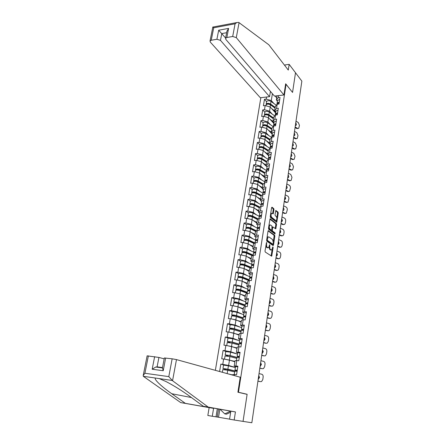 <?xml version="1.0" encoding="UTF-8"?>
<svg xmlns="http://www.w3.org/2000/svg" width="445" height="445" viewBox="0 0 445 445"><rect width="100%" height="100%" fill="white"/><g stroke="black" fill="none" stroke-linecap="round" stroke-linejoin="round"><path stroke-width="0.67" d="M266.583 242.397L265.003 251.002L265.237 252.02L271.7 256.198L273.141 247.576L272.829 246.886L271.762 249.957L270.549 249.628C269.904 249.022 269.659 247.948 269.815 246.419L269.653 244.667L268.58 247.754L267.328 247.414C266.672 246.797 266.427 245.718 266.583 244.172L266.583 242.397M273.975 209.617L273.753 208.605L272.051 207.209L271.6 207.676L270.254 216.52L270.482 217.538L276.757 222.289L278.259 213.116L278.042 212.12L275.805 210.468L275.032 214.674L275.255 215.686L276.256 216.487C277.079 217.828 277.085 219.151 276.273 220.459L275.666 220.447L271.689 217.31C270.844 215.964 270.833 214.629 271.656 213.3L273.197 213.85L273.975 209.617L273.258 209.634L273.035 208.616L271.645 207.481M292.549 92.427L295.508 72.741L301.86 81.14L251.842 422.75L243.048 421.387L247.125 394.276L238.47 392.256L286.068 84.355L292.549 92.427M268.485 230.643L268.024 231.15L266.644 240.2L266.878 241.218L273.063 245.579L273.514 245.062L274.832 236.173L274.61 235.177L268.252 230.643M274.904 233.937L268.691 229.309L268.457 228.291L270.043 218.857M270.282 218.857L276.334 223.579L276.556 224.58L275.778 228.825L272.885 226.961L272.284 229.976L272.512 230.983L275.06 232.891L275.06 233.937M285.573 84.416L286.068 84.355M260.853 97.689L215.363 370.346M238.47 392.256L237.914 392.173M266.594 101.677L264.469 99.296L263.407 105.749L265.175 105.554L270.248 107.017L275.55 112.941M264.469 99.296L266.238 99.09L266.577 97.016M278.537 95.614L278.208 97.705L280.016 97.499L278.993 104.03L277.179 104.23L276.512 108.447L278.331 108.252L277.296 114.86L275.472 115.044L274.799 119.305L276.629 119.127L275.577 125.813L273.747 125.98L273.069 130.29L274.904 130.129L273.842 136.893L272.006 137.043L271.317 141.404L273.158 141.26L272.084 148.102L270.243 148.235L269.542 152.646L271.394 152.518L270.31 159.438L268.457 159.555L267.751 164.021L269.609 163.91L268.513 170.913L266.65 171.008L265.938 175.525L267.801 175.436L266.694 182.522L264.82 182.6L264.102 187.173L265.977 187.1L264.853 194.27L262.973 194.326L262.244 198.954L264.124 198.898L262.989 206.157L261.104 206.196L260.364 210.874L262.255 210.841L261.104 218.189L259.207 218.206L258.462 222.945L260.358 222.928L259.196 230.365L257.293 230.365L256.537 235.155L258.445 235.166L257.266 242.686L255.352 242.67L254.59 247.52L256.504 247.548L255.308 255.163L253.389 255.124L252.615 260.036L254.534 260.086L253.327 267.795L251.403 267.729L250.618 272.702L252.549 272.774L251.325 280.584L249.389 280.495L248.594 285.529L250.535 285.623L249.295 293.528L247.353 293.422L246.547 298.517L248.494 298.634L247.242 306.638L245.29 306.505L244.472 311.667L246.43 311.811L245.162 319.916L243.198 319.76L242.375 324.983L244.338 325.15L243.053 333.361L241.084 333.177L240.25 338.473L242.225 338.662L240.917 346.978L238.937 346.772L238.097 352.134L240.078 352.351L238.759 360.773L236.768 360.539L235.911 365.968L237.903 366.213L236.568 374.74L234.571 374.484L234.393 375.608M219.608 371.519L220.826 364.121L222.767 364.36L223.646 358.998L229.487 360.094L234.882 361.791M226.127 351.505L223.073 350.488L221.71 358.77L223.646 358.998M223.073 350.488L225.003 350.699L225.871 345.403L231.673 346.527L237.001 348.407M228.174 338.094L225.292 337.021L223.946 345.198L225.871 345.403M225.292 337.021L227.217 337.204L228.074 331.976L233.831 333.121L239.099 335.185M230.254 324.856L227.484 323.721L226.155 331.803L228.074 331.976M227.484 323.721L229.398 323.882L230.243 318.72L235.961 319.888L241.168 322.124M232.335 311.795L229.648 310.588L228.335 318.57L230.243 318.72M229.648 310.588L231.556 310.727L232.39 305.626L238.069 306.816L243.209 309.225M234.409 298.895L231.784 297.622L230.488 305.498L232.39 305.626M231.784 297.622L233.681 297.733L234.509 292.699L240.144 293.906L245.228 296.481M236.473 286.157L233.898 284.811L232.613 292.593L234.509 292.699M233.898 284.811L235.783 284.9L236.601 279.927L242.202 281.157L247.225 283.893M238.514 273.575L235.984 272.156L234.715 279.844L236.601 279.927M235.984 272.156L237.864 272.223L238.67 267.312L244.227 268.558L249.194 271.456M240.534 261.143L238.042 259.652L236.79 267.245L238.67 267.312M238.042 259.652L239.916 259.702L240.712 254.846L246.235 256.114L251.141 259.168M242.519 248.966L240.078 247.303L238.843 254.807L240.712 254.846M240.078 247.303L241.941 247.331L242.731 242.531L248.215 243.816L253.066 247.019M244.516 236.734L242.091 235.099L240.867 242.514L242.731 242.531M242.091 235.099L243.943 235.105L244.722 230.365L250.173 231.667L254.968 235.021M246.474 224.747L244.077 223.04L242.87 230.365L244.722 230.365M244.077 223.04L245.924 223.028L246.691 218.345L252.104 219.663L256.848 223.156M248.416 212.905L246.041 211.125L244.845 218.362L246.691 218.345M246.041 211.125L247.882 211.091L248.638 206.463L254.017 207.804L258.706 211.436M250.329 201.196L247.982 199.349L246.803 206.502L248.638 206.463M247.982 199.349L249.812 199.299L250.563 194.726L255.903 196.078L260.542 199.85M252.22 189.626L249.895 187.712L248.733 194.782L250.563 194.726M249.895 187.712L251.725 187.645L252.465 183.123L257.772 184.491L262.355 188.396M254.089 178.184L251.792 176.209L250.641 183.201L252.465 183.123M251.792 176.209L253.611 176.125L254.345 171.653L259.613 173.038L264.146 177.071M255.936 166.881L253.667 164.839L252.526 171.748L254.345 171.653M253.667 164.839L255.48 164.733L256.203 160.317L261.438 161.719L267.033 166.908M257.761 155.706L255.519 153.603L254.395 160.434L256.203 160.317M255.519 153.603L257.321 153.481L258.039 149.114L263.24 150.527L268.774 155.872M269.959 148.374L264.074 144.569C262.049 143.674 260.559 143.652 259.596 144.497L257.349 142.495L256.237 149.242L258.039 149.114M257.349 142.495L259.146 142.356L259.852 138.039L265.025 139.463L270.499 144.959M271.622 137.46L265.843 133.6C263.835 132.688 262.35 132.677 261.382 133.556L259.157 131.509L258.061 138.184L259.852 138.039M259.157 131.509L260.948 131.353L261.649 127.086L266.783 128.527L272.201 134.167M263.123 122.926L260.948 120.651L259.863 127.248L261.649 127.086M260.948 120.651L262.734 120.478L263.423 116.256L268.53 117.714L273.881 123.499M264.87 112.24L262.717 109.909L261.643 116.434L263.423 116.256M262.717 109.909L264.491 109.726L265.175 105.554M275.722 111.834L274.671 110.655L275.333 106.466L277.179 104.23M270.248 107.017L269.575 111.189L272.207 114.087M274.671 110.655L276.512 108.447M264.491 109.726L269.575 111.189M274.025 122.592L272.963 121.441L273.636 117.207L275.472 115.044M268.53 117.714L267.846 121.924L270.532 124.784M272.963 121.441L274.799 119.305M262.734 120.478L267.846 121.924M272.312 133.472L271.233 132.349L271.912 128.065L273.747 125.98M266.783 128.527L266.099 132.788L268.841 135.603M271.233 132.349L273.069 130.29M260.948 131.353L266.099 132.788M270.571 144.475L269.486 143.379L270.171 139.051L272.006 137.043M265.025 139.463L264.33 143.774L267.128 146.544M269.486 143.379L271.317 141.404M259.146 142.356L264.33 143.774M268.819 155.605L267.718 154.543L268.413 150.165L270.243 148.235M263.24 150.527L262.539 154.888L265.404 157.613M267.718 154.543L269.542 152.646M257.321 153.481L262.539 154.888M267.039 166.864L265.926 165.835L266.633 161.402L268.457 159.555M261.438 161.719L260.726 166.13L263.663 168.811M265.926 165.835L267.751 164.021M255.48 164.733L260.726 166.13M265.242 178.256L264.119 177.255L264.831 172.771L266.65 171.008M259.613 173.038L258.895 177.499L261.905 180.136M264.119 177.255L265.938 175.525M253.611 176.125L258.895 177.499M263.423 189.781L262.289 188.814L263.006 184.28L264.82 182.6M257.772 184.491L257.043 189.008L260.136 191.595M262.289 188.814L264.102 187.173M251.725 187.645L257.043 189.008M261.582 201.44L260.436 200.506L261.165 195.917L262.973 194.326M255.903 196.078L255.169 200.645L258.35 203.187M260.436 200.506L262.244 198.954M249.812 199.299L255.169 200.645M259.724 213.238L258.562 212.337L259.296 207.693L261.104 206.196M254.017 207.804L253.272 212.426L256.548 214.918M258.562 212.337L260.364 210.874M247.882 211.091L253.272 212.426M257.839 225.176L256.665 224.313L257.41 219.613L259.207 218.206M252.104 219.663L251.353 224.341L254.74 226.789M256.665 224.313L258.462 222.945M245.924 223.028L251.353 224.341M255.931 237.257L254.746 236.429L255.497 231.673L257.293 230.365M250.173 231.667L249.411 236.401L252.916 238.798M254.746 236.429L256.537 235.155M243.943 235.105L249.411 236.401M254.006 249.484L252.799 248.694L253.561 243.882L255.352 242.67M248.215 243.816L247.442 248.605L251.086 250.958M252.799 248.694L254.59 247.52M241.941 247.331L247.442 248.605M252.054 261.855L250.835 261.109L251.609 256.237L253.389 255.124M246.235 256.114L245.451 260.959L249.256 263.268M250.835 261.109L252.615 260.036M239.916 259.702L245.451 260.959M250.073 274.381L248.844 273.675L249.623 268.741L251.403 267.729M244.227 268.558L243.437 273.464L247.426 275.733M248.844 273.675L250.618 272.702M237.864 272.223L243.437 273.464M248.076 287.064L246.825 286.391L247.62 281.401L249.389 280.495M242.202 281.157L241.401 286.124L245.601 288.349M246.825 286.391L248.594 285.529M235.783 284.9L241.401 286.124M246.046 299.902L244.789 299.274L245.59 294.217L247.353 293.422M240.144 293.906L239.338 298.934L243.799 301.132M244.789 299.274L246.547 298.517M233.681 297.733L239.338 298.934M243.999 312.896L242.72 312.312L243.532 307.195L245.29 306.505M238.069 306.816L237.246 311.906L242.036 314.081M242.72 312.312L244.472 311.667M231.556 310.727L237.246 311.906M241.924 326.057L240.628 325.512L241.451 320.328L243.198 319.76M235.961 319.888L235.132 325.045L240.339 327.203M240.628 325.512L242.375 324.983M229.398 323.882L235.132 325.045M242.108 339.401L239.822 339.379L238.509 338.884L239.343 333.633L241.084 333.177M233.831 333.121L232.991 338.345L238.765 340.514M238.509 338.884L240.25 338.473M227.217 337.204L232.991 338.345M239.977 353.007L236.367 352.423L237.207 347.106L238.937 346.772M231.673 346.527L230.821 351.811L237.396 354.036M236.367 352.423L238.097 352.134M225.003 350.699L230.821 351.811M235.655 366.574L234.192 366.135L235.049 360.75L236.768 360.539M229.487 360.094L228.624 365.451L235.388 367.475M234.192 366.135L235.911 365.968M222.767 364.36L228.624 365.451M232.763 375.157L232.857 374.573L234.571 374.484M276.695 97.872L275.11 96.014M277.402 101.199L276.362 99.986L277.029 95.792M272.396 93.689L271.289 100.564L273.87 103.507M276.362 99.986L278.208 97.705M266.238 99.09L271.289 100.564M224.169 365.117L220.826 364.121M247.125 394.276L246.052 394.12M265.826 245.595L266.599 247.403L267.328 247.414M267.801 247.776L266.599 247.403M269.025 247.153L269.82 249.612L270.549 249.628M270.994 249.979L269.82 249.612M271.127 255.964L272.123 249.523M273.347 241.318L274.114 236.167L273.892 235.171L268.09 230.888M272.718 245.334L272.907 244.283M267.267 239.699L267.428 240.411L272.852 244.255L273.33 242.798L272.613 239.599L268.919 236.935L268.174 236.946L267.267 239.699L266.722 239.694M266.633 240.339L267.428 240.411M272.273 244.249L266.694 240.406M268.185 236.929L267.439 236.94L267.072 237.396M269.876 219.118L275.616 223.585L276.334 223.579M275.221 228.569L275.839 224.58L275.616 223.585M271.545 230.143L271.789 230.983L274.343 232.891L275.06 232.891M274.493 233.631L274.343 232.891M270.543 225.003L269.909 225.003C269.064 226.355 269.075 227.707 269.931 229.053L271.355 230.121L271.812 229.62L271.967 226.088L270.543 225.003M269.809 225.003L268.908 225.331M268.569 227.562L269.203 229.053L269.931 229.053M270.86 230.121L269.203 229.053M272.64 213.589L273.258 209.634M271.545 213.3L270.699 213.572M270.349 215.886L270.966 217.321L271.689 217.31M275.683 220.459L274.949 220.453L270.966 217.321M276.846 217.833L277.546 213.127L277.324 212.132L275.639 210.746M276.2 222.027L276.49 220.219M235.071 371.058L224.085 368.688L225.526 369.144L225.671 369.851M223.523 365.156L222.978 368.499L224.564 369.022L224.714 369.706M222.8 369.584L227.707 370.251L234.682 371.925M228.218 373.9L232.796 374.968M232.78 375.068L230.632 374.568M222.978 368.499L227.879 369.194L235.8 371.113M223.529 365.123L228.424 365.812L235.377 367.531M260.247 381.61L257.95 381.048M257.939 381.137L259.969 381.582M258.306 378.623L258.773 377.482L258.656 376.214M260.709 381.66L261.61 381.521L262.8 379.541L263.145 377.132C263.262 375.602 262.806 374.64 261.782 374.245L259.04 373.616M258.767 375.458L259.513 377.555L258.222 379.196M237.28 370.212L234.982 370.018L237.163 370.963M237.814 366.786L235.516 366.636M237.202 370.691L236.106 370.207L237.263 370.296M237.113 371.286L234.81 371.113M236.573 374.729L234.738 374.506M230.655 412.22L226.516 414.184L224.786 413.895L220.002 409.25M230.599 411.13L224.786 413.895M172.549 380.731L168.8 376.62L172.143 358.803L176.476 359.599L172.549 380.731L208.21 407.086L235.433 411.925L234.181 420.008L243.048 421.387L247.109 394.365L237.908 392.223L240.233 377.221L176.476 359.599M234.181 420.008L229.559 419.218L230.821 411.174L203.376 406.296L190.148 396.612C182.428 390.971 174.44 385.976 166.185 381.632L159.327 378.606L155.655 378.078C153.091 378.612 161.596 386.694 171.753 393.736L185.343 403.348L213.578 408.349L212.276 416.253L216.014 416.837L217.327 408.777M203.376 406.296L208.21 407.086M230.821 411.174L235.433 411.925M147.134 355.85L158.926 357.441L157.102 366.852L155.739 367.025L152.179 369.233L154.643 356.651M164.166 358.854L158.926 357.441M219.83 409.222L218.528 417.249L229.57 419.14M218.528 417.249L216.014 416.837M148.369 355.878L144.903 373.266L143.223 375.447L143.296 376.298L180.709 402.591L209.144 407.62L207.832 415.491L212.276 416.253M209.144 407.62L213.578 408.349M180.709 402.591L185.343 403.348M164.339 357.975L172.143 358.803M160.167 367.615L157.102 366.852L162.497 367.57M218.523 408.988L217.216 417.043M165.651 358.003L163.22 370.73L162.436 367.887M283.938 94.98L236.289 37.608L232.691 36.484L226.844 37.514L225.565 38.326L225.849 39.427L274.459 96.092L283.938 94.98L285.668 83.777L292.499 92.365M232.691 36.484L235.071 23.802L236.807 22.567L238.681 22.372L268.825 44.784L288.277 70.076L289.161 64.347L285.084 64.931L284.956 65.76M289.161 64.347L295.508 72.741L292.56 92.36M216.91 39.26L211.23 40.261L210.023 41.018L210.335 42.13L260.331 97.75L269.57 96.665L220.475 40.361L216.91 39.26L218.684 30.221L225.621 38.048M270.427 91.392L269.57 96.665M226.872 31.5L228.585 28.397L226.844 37.514M212.827 26.978L213.711 27.796L211.23 40.261M236.957 357.519L229.258 355.477L226.305 355.082L227.723 355.599L227.89 356.172M225.743 351.595L225.203 354.887L226.766 355.488L226.939 356.028M225.025 355.967L229.909 356.59L236.818 358.403M224.947 359.243L234.949 361.379M234.927 361.512L229.759 360.183M229.258 360.055L226.121 359.465M225.203 354.887L230.076 355.544L236.979 357.368M225.749 351.556L230.616 352.201L237.502 354.064M239.06 344.207L231.433 342.01L228.496 341.638L230.071 342.661M227.929 338.206L227.401 341.449L229.119 342.522M227.228 342.522L232.084 343.095L238.926 345.047M227.623 345.743L237.074 347.957M237.046 348.118L232.913 346.961M230.61 346.321L229.169 346.038M227.401 341.449L232.251 342.06L239.087 344.03M227.94 338.156L232.78 338.762L239.599 340.764M241.129 331.063L233.581 328.716L230.655 328.366L232.207 329.317M230.093 324.983L229.57 328.176L231.25 329.183M229.398 329.244L229.403 329.189C230.338 329.005 231.951 329.194 234.231 329.767L241.006 331.864M230.237 332.409L239.176 334.701M239.143 334.896L235.683 333.85M229.57 328.176C230.504 327.987 232.112 328.176 234.393 328.749L241.162 330.852M230.104 324.922C231.038 324.722 232.646 324.911 234.921 325.49L241.674 327.626M243.181 318.08L235.7 315.583L232.791 315.26L234.292 316.134M232.229 311.923L231.712 315.066L233.325 316.006M231.539 316.134L231.55 316.067C232.49 315.833 234.087 316.011 236.351 316.606L243.059 318.837M232.785 319.237L241.246 321.607M241.212 321.835L238.231 320.862M231.712 315.066C232.652 314.826 234.254 315.004 236.512 315.6L243.22 317.841M232.24 311.856C233.174 311.6 234.776 311.778 237.035 312.384L243.721 314.654M245.201 305.259L237.797 302.611L234.904 302.311L236.312 303.112M235.283 302.984L233.831 302.122C234.771 301.827 236.362 301.994 238.603 302.617L245.245 304.986M233.658 303.178L233.669 303.112C234.61 302.822 236.2 302.989 238.448 303.612L245.089 305.965M235.294 306.238L237.819 306.766M238.348 306.95L243.298 308.674M243.254 308.936L240.628 308.018M234.337 299.023L234.348 298.945C235.288 298.645 236.879 298.806 239.121 299.435L245.746 301.838M262.227 368.671L259.852 368.048M259.836 368.16L261.855 368.644M260.197 365.679L260.664 364.561L260.548 363.298M262.589 368.705L263.523 368.56L264.664 366.641L265.003 364.26C265.12 362.747 264.664 361.785 263.651 361.379L260.926 360.7M260.659 362.525L261.404 364.616L260.119 366.218M239.443 356.389L237.157 356.25L239.293 357.363M237.157 356.25L237.68 352.918M239.349 357.012L238.27 356.439L239.427 356.495M239.277 357.446L236.985 357.341M264.18 355.883L261.732 355.205M261.71 355.344L263.713 355.855M262.072 352.891L262.533 351.789L262.416 350.538M264.447 355.9L265.409 355.755L266.499 353.897L266.839 351.544C266.95 350.043 266.505 349.086 265.498 348.663L262.795 347.94M262.533 349.742L263.268 351.828L261.999 353.391M241.585 342.739L239.304 342.656L241.051 343.735M241.463 343.501L240.406 342.845L241.563 342.867M241.418 343.785L239.132 343.74M266.11 343.24L263.59 342.505M263.568 342.672L265.548 343.217M263.924 340.253L264.38 339.168L264.263 337.927M266.282 343.245L267.273 343.101L268.318 341.304L268.652 338.979C268.763 337.494 268.318 336.531 267.323 336.097L264.642 335.33M264.38 337.115L265.114 339.19L263.852 340.72M243.693 329.267L241.418 329.233L242.77 330.207M244.21 325.963L241.93 326.007M243.554 330.162L242.519 329.422L243.671 329.417M243.532 330.296L241.251 330.312M268.012 330.741L265.431 329.962M265.398 330.157L267.367 330.73M265.754 327.759L266.205 326.697L266.088 325.462M268.096 330.746L269.114 330.596L270.115 328.855L270.443 326.552C270.554 325.084 270.115 324.127 269.125 323.676L266.466 322.87M266.21 324.633L266.933 326.702L265.687 328.193M245.779 315.956L243.51 315.978L244.583 316.873M246.291 312.696L244.016 312.802M242.898 319.855L243.354 316.99L245.623 316.974L244.605 316.167L245.751 316.128M268.268 310.554L270.905 311.4C271.884 311.867 272.323 312.824 272.218 314.276L271.889 316.551L270.933 318.236L269.164 318.386L269.892 318.386L267.245 317.563M267.211 317.78L269.164 318.386M267.556 315.416L268.007 314.37L267.89 313.147M268.018 312.295L268.736 314.365L268.007 315.655L267.501 315.817M247.843 302.817L245.579 302.889L246.447 303.724M248.343 299.596L246.074 299.758M247.437 303.79L246.663 303.078L247.809 303.012M247.681 303.818L245.406 303.963M247.203 292.588L239.866 289.801L236.985 289.523L238.103 290.218M237.085 290.123L235.922 289.328C236.862 288.989 238.448 289.144 240.673 289.79L247.248 292.287M235.75 290.385L235.761 290.307C236.701 289.973 238.286 290.129 240.517 290.774L247.097 293.255M237.786 293.4L239.588 293.789M240.673 294.173L245.323 295.903M245.278 296.186L242.92 295.313M236.417 286.28L236.434 286.196C237.374 285.846 238.959 285.996 241.179 286.647L247.743 289.172M271.706 306.188L269.036 305.309M269.002 305.554L270.938 306.188M269.347 303.212L269.792 302.183L269.676 300.97M271.661 306.171L272.729 306.021L273.642 304.386L273.97 302.138C274.07 300.703 273.636 299.746 272.663 299.268L270.054 298.378M269.804 300.102L270.516 302.161L269.82 303.412L269.292 303.579M249.873 289.84L247.615 289.962L248.338 290.746M250.374 286.658L248.104 286.875M249.3 290.785L248.694 290.151L249.84 290.051M249.717 290.83L247.448 291.03M249.178 280.072L241.908 277.146L239.043 276.89L239.899 277.491M238.932 277.435L237.986 276.695C238.932 276.306 240.506 276.451 242.714 277.118L249.228 279.738M237.814 277.747L237.83 277.663C238.77 277.28 240.35 277.424 242.558 278.092L249.033 280.678M240.378 280.756L241.196 280.934M242.914 281.546L247.32 283.281M247.27 283.599L245.134 282.753M238.476 273.692L238.492 273.603C239.438 273.202 241.012 273.341 243.215 274.02L249.717 276.662M273.497 294.123L270.81 293.194M270.771 293.466L272.69 294.128M271.111 291.152L271.55 290.14L271.433 288.933M273.414 294.101L274.504 293.95L275.377 292.365L275.7 290.146C275.8 288.722 275.372 287.765 274.404 287.27L271.817 286.346M271.567 288.049L272.273 290.107L271.606 291.314L271.061 291.486M251.881 277.018L249.634 277.19L250.235 277.941M252.376 273.881L250.112 274.153M251.18 277.947L250.702 277.38L251.848 277.257M251.731 277.997L249.461 278.253M251.13 267.701L243.927 264.642L241.079 264.408L241.73 264.936M240.806 264.909L240.027 264.213C240.973 263.779 242.542 263.913 244.733 264.603L251.186 267.339M239.855 265.264L239.872 265.17C240.817 264.742 242.386 264.87 244.578 265.559L250.68 268.14M245.089 269.058L249.295 270.81M249.244 271.155L247.287 270.343M240.511 261.254L240.528 261.159C241.474 260.714 243.042 260.842 245.223 261.538L251.664 264.302M275.271 282.202L274.426 282.208L275.149 282.163L272.562 281.223M272.524 281.513L274.426 282.208M272.857 279.226L273.291 278.231L273.18 277.035M275.149 282.163L276.256 282.019L277.096 280.478L277.407 278.281C277.513 276.873 277.085 275.917 276.128 275.416L273.558 274.454M273.308 276.134L274.014 278.186L273.375 279.36L272.813 279.532M253.867 264.358L251.62 264.575L252.131 265.292M254.351 261.254L252.093 261.588M253.06 265.276L252.688 264.769L253.828 264.614M253.717 265.326L251.453 265.637M252.927 255.413L245.924 252.293C244.605 251.859 243.66 251.787 243.087 252.076L243.576 252.538M242.686 252.543L242.041 251.881C242.992 251.403 244.55 251.525 246.725 252.237L253.122 255.091M241.869 252.927L241.885 252.827C242.837 252.354 244.4 252.471 246.569 253.183L252.365 255.758M247.214 256.721L251.247 258.495M251.191 258.862L249.384 258.072M242.041 251.881L242.536 248.861C243.487 248.371 245.045 248.488 247.214 249.211L253.594 252.093M277.018 270.41L276.139 270.421L276.857 270.365L274.298 269.386M274.254 269.703L276.139 270.421M274.582 267.439L275.016 266.46L274.899 265.276M276.857 270.365L277.986 270.221L278.787 268.724L279.104 266.555C279.204 265.159 278.776 264.208 277.825 263.69L275.277 262.695M275.032 264.352L275.733 266.399L275.121 267.54L274.543 267.718M255.825 251.848L253.589 252.115L254.006 252.788M256.309 248.788L254.056 249.167M254.935 252.754L254.646 252.304L255.786 252.126M255.675 252.805L253.422 253.172M254.562 243.204L247.893 240.083C246.591 239.638 245.651 239.577 245.073 239.888L245.429 240.294M244.572 240.333L244.032 239.699C244.984 239.176 246.536 239.282 248.694 240.022L254.941 242.948M243.866 240.739L243.882 240.628C244.833 240.111 246.385 240.222 248.544 240.956L254.073 243.537M249.289 244.528L253.177 246.319M253.116 246.719L251.431 245.94M244.505 236.823L244.522 236.712C245.473 236.178 247.025 236.284 249.178 237.029L255.58 240.061M278.748 258.756L277.836 258.767L278.553 258.695L276.011 257.683M275.961 258.022L277.836 258.767M276.289 255.786L276.718 254.824L276.601 253.644M278.553 258.695L279.694 258.556L280.467 257.11L280.773 254.963C280.873 253.583 280.45 252.627 279.51 252.098L276.979 251.063M276.74 252.71L277.435 254.746L276.846 255.853L276.256 256.031M257.766 239.493L255.53 239.805L255.903 240.472M258.239 236.467L255.992 236.901M256.804 240.395L256.581 239.994L257.716 239.788M257.616 240.439L255.363 240.856M255.619 230.855L256.125 231.216M256.22 231.15L249.845 228.024C248.549 227.567 247.609 227.506 247.036 227.851L247.287 228.207M246.452 228.268L246.002 227.656C246.953 227.095 248.499 227.189 250.641 227.946L256.598 230.872M245.835 228.697L245.851 228.58C246.803 228.018 248.349 228.113 250.49 228.869L255.786 231.461M251.325 232.474L255.085 234.292M255.018 234.715L253.444 233.953M246.463 224.825L246.486 224.708C247.437 224.135 248.983 224.224 251.114 224.992L257.766 228.291L257.449 227.64L257.9 224.781M280.456 247.231L279.51 247.248L280.228 247.164L277.708 246.113M277.652 246.474L279.51 247.248M277.975 244.261L278.403 243.315L278.286 242.147M280.228 247.164L281.385 247.025L282.124 245.623L282.43 243.498C282.525 242.13 282.108 241.179 281.173 240.639L278.665 239.571M278.425 241.196L279.115 243.226L278.553 244.299L277.947 244.477M267.612 236.846L267.996 237.118M259.674 227.284L257.449 227.64M260.147 224.297L257.922 224.664M258.662 228.179L258.495 227.829L259.63 227.601M267.801 237.402L267.862 237.024M259.53 228.218L257.282 228.691M256.543 218.551L257.677 219.402M248.327 216.353L247.948 215.758C248.9 215.152 250.44 215.241 252.56 216.014L258.267 218.94M247.776 216.793L247.798 216.671C248.755 216.064 250.29 216.153 252.415 216.932L257.51 219.535M253.322 220.564L256.965 222.405M256.893 222.85L255.413 222.105M248.405 212.971L248.421 212.844C249.378 212.226 250.913 212.31 253.033 213.094L259.357 216.37M257.889 219.24L251.77 216.109C250.485 215.636 249.55 215.586 248.972 215.953L249.139 216.264L249.217 215.781M282.147 235.839L281.168 235.856L281.88 235.755L279.382 234.671M279.327 235.055L281.168 235.856M279.644 232.869L280.066 231.94L279.95 230.777M281.88 235.755L283.053 235.622L283.76 234.259L284.066 232.162C284.16 230.81 283.743 229.854 282.814 229.303L280.328 228.202M280.094 229.809L280.778 231.839L280.239 232.874L279.616 233.058M261.565 215.224L259.346 215.625L259.624 216.248M262.033 212.271L259.791 212.805M260.503 216.12L260.386 215.814L261.515 215.558M261.421 216.148L259.185 216.665M257.577 206.413L259.285 207.759M250.19 204.583L249.868 203.999C250.824 203.354 252.354 203.426 254.462 204.227L259.947 207.159M249.701 205.028L249.723 204.9C250.68 204.255 252.209 204.333 254.317 205.128L259.285 207.776M255.285 208.788L258.829 210.652M258.751 211.125L257.355 210.39M250.318 201.251L250.34 201.118C251.297 200.461 252.827 200.534 254.924 201.34L261.059 204.783M259.563 207.476L253.672 204.333C252.393 203.849 251.47 203.804 250.891 204.194L250.98 204.461M283.815 224.569L282.803 224.586L283.515 224.475L281.04 223.357M280.979 223.763L282.803 224.586M281.296 221.604L281.713 220.687L281.596 219.53M283.515 224.475L284.7 224.347L285.384 223.028L285.684 220.954C285.773 219.613 285.362 218.662 284.444 218.1L281.974 216.96M281.741 218.551L282.425 220.57L281.908 221.577L281.273 221.766M263.434 203.304L261.221 203.749L261.46 204.355M263.891 200.384L261.66 200.973M262.328 204.199L263.379 203.654M263.29 204.216L261.076 204.656L260.792 206.452M258.695 194.437L260.236 195.705M252.037 192.946L251.77 192.379C252.727 191.689 254.251 191.756 256.337 192.574L261.621 195.511M251.603 193.403L251.625 193.269C252.582 192.585 254.106 192.652 256.192 193.464L261.12 196.195M257.221 197.146L260.67 199.043M260.586 199.538L259.263 198.809M252.209 189.67L252.232 189.531C253.194 188.836 254.712 188.897 256.798 189.72L262.895 193.141M261.243 195.85L255.552 192.691C254.284 192.196 253.361 192.157 252.782 192.574L252.827 192.802M285.462 213.428L284.427 213.444L285.134 213.322L282.675 212.17M282.614 212.599L284.427 213.444M282.925 210.457L283.226 208.41M285.134 213.322L286.335 213.2L287.281 209.868C287.375 208.538 286.964 207.587 286.052 207.014L283.604 205.846M283.37 207.415L284.049 209.434L283.548 210.407L282.909 210.596M265.281 191.528L263.073 192.012L263.284 192.607M265.732 188.641L263.507 189.275M264.141 192.424L265.226 191.895M265.142 192.429L262.912 193.047M259.886 182.611L261.215 183.763M253.478 181.91L253.5 181.771C254.462 181.048 255.981 181.104 258.05 181.938L262.934 184.747M259.123 185.643L262.489 187.562M262.405 188.079L261.143 187.362M253.873 181.454L253.644 180.893C254.607 180.164 256.12 180.219 258.195 181.059L263.301 184.008M254.084 178.222L254.106 178.078C255.068 177.344 256.581 177.394 258.651 178.234L264.692 181.755M262.989 184.402L257.41 181.187C256.153 180.681 255.235 180.648 254.651 181.087L254.668 181.276M287.092 202.403L286.029 202.425L286.736 202.291L284.294 201.107M284.227 201.557L286.029 202.425M284.539 199.438L284.95 198.553L284.833 197.413M286.736 202.291L287.943 202.175L288.866 198.898C288.955 197.586 288.549 196.634 287.642 196.05L285.212 194.849M284.984 196.406L285.657 198.414L285.178 199.366L284.522 199.549M267.106 179.886L264.903 180.414L265.087 180.998M267.551 177.038L265.326 177.716M265.999 180.492L267.045 180.269M266.967 180.781L264.742 181.443M261.126 170.936L262.272 171.97M255.335 170.552L255.358 170.407C256.32 169.645 257.827 169.69 259.886 170.546L264.725 173.433M260.998 174.268L264.286 176.214M264.197 176.76L262.995 176.048M255.691 170.09L255.502 169.539C256.465 168.772 257.972 168.816 260.03 169.673L264.975 172.638M255.931 166.903L255.958 166.753C256.915 165.979 258.423 166.024 260.475 166.886L266.466 170.502M264.775 173.116L259.246 169.812C258 169.295 257.088 169.267 256.504 169.729L256.498 169.879M288.699 191.506L287.615 191.528L288.321 191.383L285.896 190.165M285.829 190.632L287.615 191.528M286.135 188.541L286.43 186.538M288.321 191.383L289.539 191.267L290.429 188.057C290.518 186.75 290.112 185.804 289.217 185.209L286.803 183.98M286.58 185.515L287.248 187.523L286.786 188.441L286.124 188.624M268.908 168.382L266.711 168.95L266.872 169.523M269.347 165.568L267.134 166.291M267.718 169.278L268.847 168.783M268.769 169.267L266.549 169.973M262.411 159.405L263.396 160.328M257.171 159.327L257.199 159.171C258.156 158.376 259.663 158.409 261.704 159.282L266.499 162.247M262.845 163.02L266.06 164.995M265.971 165.562L264.82 164.856M257.499 158.859L257.338 158.314C258.3 157.513 259.802 157.547 261.844 158.42L266.638 161.396M257.761 155.717L257.788 155.561C258.751 154.754 260.247 154.788 262.289 155.661L268.224 159.377M266.544 161.963L261.059 158.57C259.824 158.042 258.918 158.019 258.334 158.503L258.317 158.62M290.296 180.72L289.183 180.748L289.884 180.592L287.481 179.346M287.409 179.83L289.183 180.748M287.715 177.761L288.004 175.781M289.884 180.592L291.113 180.481L291.976 177.327L290.769 174.484L288.377 173.222M288.154 174.74L288.816 176.743L288.377 177.633L287.704 177.816M270.688 157.013L268.502 157.613L268.635 158.181M271.127 154.231L268.913 154.999M269.492 157.908L270.627 157.43M270.554 157.886L268.341 158.637M263.735 148.018L264.569 148.83M258.984 148.224L259.012 148.063C259.975 147.228 261.471 147.256 263.496 148.146L268.252 151.189M264.669 151.906L267.818 153.903M267.729 154.493L266.622 153.792M259.285 147.757L259.151 147.217C260.114 146.377 261.61 146.405 263.635 147.295L268.385 150.343M268.291 150.938L262.856 147.456C261.632 146.917 260.726 146.9 260.141 147.412L260.125 147.484M291.864 170.057L290.735 170.085L291.436 169.912L289.05 168.638M288.977 169.144L290.735 170.085M289.272 167.097L289.561 165.139M291.436 169.912L292.665 169.818L293.505 166.714L292.309 163.877L289.934 162.586M289.717 164.088L290.374 166.085L289.951 166.947L289.272 167.131L289.951 166.947M272.451 145.776L270.265 146.416L270.388 146.967M272.88 143.023L270.677 143.835M271.255 146.672L272.385 146.21M272.318 146.639L270.104 147.434M265.081 136.765L265.787 137.477M260.781 137.249L260.809 137.082C261.771 136.215 263.256 136.231 265.27 137.138L269.982 140.253M266.466 140.915L269.559 142.94M270.009 143.907L268.396 142.851M261.059 136.776L260.942 136.242C261.91 135.375 263.396 135.391 265.409 136.298L270.115 139.418M270.015 140.03L264.63 136.47C263.412 135.92 262.511 135.909 261.927 136.437L261.916 136.476M293.422 159.505L292.265 159.532L292.966 159.355L290.602 158.053M290.524 158.576L292.265 159.532M291.258 153.547L291.914 155.539L291.508 156.379L290.819 156.557L291.102 154.61M292.966 159.355L294.206 159.266L295.024 156.217L293.834 153.38L291.475 152.062M274.192 134.668L272.012 135.341L272.118 135.886M274.621 131.942L272.418 132.799M273.002 135.558L274.12 135.113M274.059 135.519L271.856 136.354M272.301 133.511L270.154 132.037M266.455 125.651L267.039 126.263M262.556 126.397L262.583 126.224C263.546 125.323 265.025 125.334 267.022 126.252L271.695 129.439M268.24 130.046L271.272 132.098M262.811 125.924L262.717 125.395C263.685 124.489 265.164 124.5 267.161 125.423L271.828 128.616M263.123 122.909L263.151 122.737C264.119 121.824 265.598 121.83 267.59 122.759L273.191 126.614M271.728 129.25L266.388 125.607C265.175 125.045 264.28 125.039 263.696 125.59L263.696 125.59M294.957 149.069L293.783 149.097L294.484 148.908L292.131 147.573M292.053 148.118L293.783 149.097M292.359 146.099L292.626 144.197M294.484 148.908L295.73 148.825L296.52 145.827L295.341 142.995L292.999 141.649M292.788 143.123L293.439 145.103L293.044 145.921L292.348 146.099M275.911 123.682L273.742 124.394L273.831 124.934M276.334 120.99L274.137 121.886M274.732 124.572L275.839 124.144M275.783 124.522L273.58 125.407M273.992 122.826L271.884 121.335M267.907 114.732L268.413 115.283M264.308 115.667L264.336 115.489C265.303 114.554 266.778 114.554 268.758 115.494L273.391 118.748M269.993 119.293L272.974 121.374M264.553 115.194L264.469 114.671C265.437 113.731 266.911 113.731 268.891 114.671L273.519 117.931M264.87 112.218L264.903 112.04C265.865 111.094 267.339 111.089 269.314 112.034L274.749 115.895M273.414 118.587L268.124 114.86C266.967 114.304 266.077 114.293 265.459 114.827M296.481 138.745L295.285 138.773L295.981 138.573L293.65 137.21M293.567 137.772L295.285 138.773M293.895 135.758L294.139 133.889M295.981 138.573L297.232 138.495L298.005 135.553L296.832 132.727L294.507 131.347M294.295 132.805L294.94 134.785L294.562 135.575L293.867 135.747M277.613 112.824L275.449 113.57L275.522 114.104M278.03 110.165L275.839 111.1M276.451 113.714L277.541 113.303M277.485 113.659L275.288 114.576M275.655 112.257L273.592 110.755M269.431 104.019L269.876 104.519M266.043 105.053L266.071 104.875C267.039 103.902 268.507 103.896 270.477 104.853L275.066 108.174M271.723 108.669L275.004 111.022M266.271 104.581L266.205 104.063C267.172 103.09 268.641 103.084 270.605 104.035L275.194 107.367M266.599 101.644L266.627 101.466C267.595 100.481 269.064 100.47 271.027 101.432L276.306 105.287M275.088 108.04L269.837 104.241C268.736 103.685 267.862 103.668 267.206 104.186M297.983 128.527L296.771 128.555L297.466 128.349L295.152 126.959M295.068 127.537L296.771 128.555M295.408 125.523L295.63 123.699M297.466 128.349L298.723 128.282L299.468 125.384L298.306 122.559L296.003 121.157M295.791 122.598L296.431 124.572L296.07 125.345L295.363 125.512M279.299 102.089L277.14 102.867L277.202 103.396M279.71 99.458L277.524 100.431M278.158 102.973L279.221 102.578M279.171 102.912L276.979 103.869M266.043 244.16L266.583 244.172M267.122 247.765L267.851 247.776M269.442 245.356L269.976 245.367M269.275 246.408L269.815 246.419M270.332 249.968L271.061 249.979M272.618 247.57L273.141 247.576M271.211 255.653L271.94 255.669M266.205 243.104L266.744 243.109M273.892 235.171L274.61 235.177M274.114 236.167L274.832 236.173M272.791 245.05L273.514 245.062M272.129 244.249L272.852 244.255M266.894 238.581L267.434 238.587M275.839 224.58L276.556 224.58M275.283 228.33L276 228.33M272.134 227.456L272.663 227.456M271.7 229.976L272.284 229.976M271.789 230.983L272.512 230.983M270.632 230.121L271.355 230.121M272.69 213.383L273.414 213.372M274.949 220.453L275.666 220.447M277.324 212.132L278.042 212.12M277.546 213.127L278.259 213.116M276.25 221.81L276.968 221.805M273.035 208.616L273.753 208.605M224.564 369.022L225.526 369.144M227.707 370.251L227.167 373.611M228.424 365.812L227.879 369.194M235.5 370.279L235.383 371.008M172.082 380.436L159.327 378.606M155.655 378.078L143.296 376.298M144.903 373.266L168.8 376.62M163.22 370.73L152.179 369.233M191.422 397.546L171.753 393.736M235.071 23.802L213.711 27.796M218.684 30.221L228.585 28.397M239.076 22.606L236.289 37.608M226.644 32.708L221.794 33.581L220.475 40.361M226.766 355.488L227.723 355.599M229.909 356.59L229.37 359.944M230.616 352.201L230.076 355.544M237.663 356.562L237.552 357.263M228.941 342.122L229.893 342.216M232.084 343.095L231.55 346.41M232.78 338.762L232.251 342.06M239.794 343.017L239.699 343.623M231.089 328.916L232.04 329M234.231 329.767L233.703 333.044M234.921 325.49L234.393 328.749M241.902 329.639L241.819 330.162M233.208 315.878L234.153 315.95M236.351 316.606L235.828 319.838M237.035 312.384L236.512 315.6M243.982 316.434L243.916 316.862M235.605 303.017L236.245 303.062M235.144 302.227L235.099 302.511M238.448 303.612L237.936 306.789M239.121 299.435L238.603 302.617M246.035 303.39L245.985 303.735M237.23 289.422L237.174 289.74M240.517 290.774L240.016 293.878M241.179 286.647L240.673 289.79M239.288 276.779L239.232 277.124M242.558 278.092L242.069 281.123M243.215 274.02L242.714 277.118M241.323 264.286L241.262 264.658M244.578 265.559L244.099 268.53M245.223 261.538L244.733 264.603M243.332 251.942L243.265 252.343M246.569 253.183L246.102 256.081M247.214 249.211L246.725 252.237M245.317 239.744L245.245 240.172M248.544 240.956L248.088 243.788M249.178 237.029L248.694 240.022M247.281 227.69L247.203 228.152M250.49 228.869L250.046 231.639M251.114 224.992L250.641 227.946M252.415 216.932L251.976 219.635M253.033 213.094L252.56 216.014M251.136 204.01L251.063 204.455M254.317 205.128L253.889 207.77M254.924 201.34L254.462 204.227M262.283 204.127L262.328 203.843M253.027 192.379L252.96 192.791M256.192 193.464L255.78 196.045M256.798 189.72L256.337 192.574M264.124 192.401L264.174 192.101M254.902 180.881L254.84 181.26M258.05 181.938L257.644 184.458M258.651 178.234L258.195 181.059M256.754 169.517L256.693 169.862M259.886 170.546L259.491 173.005M260.475 166.886L260.03 169.673M258.578 158.281L258.528 158.598M261.704 159.282L261.315 161.685M262.289 155.661L261.844 158.42M260.392 147.178L260.342 147.462M263.496 148.146L263.117 150.493M264.074 144.569L263.635 147.295M265.27 137.138L264.903 139.43M265.843 133.6L265.409 136.298M267.022 126.252L266.666 128.494M267.59 122.759L267.161 125.423M268.758 115.494L268.407 117.68M269.314 112.034L268.891 114.671M270.477 104.853L270.132 106.984M271.027 101.432L270.605 104.035M267.439 236.94L268.174 236.946M272.207 226.961L272.885 226.961M269.186 225.003L269.909 225.003M270.933 213.311L271.656 213.3M236.545 370.707L236.467 371.197M222.806 369.556L222.361 372.281M234.982 370.018L235.522 366.602M234.276 374.495L234.815 371.086M258.601 379.073L258.245 379.034M164.344 357.93L162.369 368.232M162.425 367.915L155.739 367.025M143.223 375.447L147.145 355.811M225.565 38.326L226.983 30.928M210.023 41.018L212.832 26.956M236.807 22.567L212.949 27.045M238.687 357.062L238.642 357.363M225.037 355.928L224.508 359.159M227.234 342.478L226.728 345.57M229.403 329.189L228.919 332.148M231.55 316.067L231.089 318.893M233.669 303.112L233.23 305.804M234.348 298.945L233.831 302.122M236.473 360.572L236.99 357.302M260.531 366.085L260.147 366.051M239.304 342.656L239.827 339.329M238.642 346.827L239.137 343.696M262.433 353.252L262.022 353.224M241.418 329.233L241.941 325.946M240.784 333.255L241.257 330.257M264.313 340.57L263.879 340.553M243.51 315.978L244.021 312.735M266.171 328.037L265.709 328.032M245.579 302.889L246.085 299.685M244.989 306.622L245.417 303.891M268.007 315.655L267.523 315.655M235.761 290.307L235.338 292.877M236.434 286.196L235.922 289.328M247.615 289.962L248.115 286.791M247.047 293.555L247.459 290.947M269.82 303.412L269.314 303.429M237.83 277.663L237.43 280.105M238.492 273.603L237.986 276.695M249.634 277.19L250.123 274.064M249.089 280.65L249.478 278.17M271.606 291.314L271.083 291.341M239.872 265.17L239.488 267.495M240.528 261.159L240.027 264.213M251.62 264.575L252.109 261.488M251.097 267.901L251.47 265.543M273.375 279.36L272.835 279.393M241.885 252.827L241.529 255.035M253.589 252.115L254.073 249.061M253.083 255.313L253.439 253.071M275.121 267.54L274.559 267.584M243.882 240.628L243.537 242.72M244.522 236.712L244.032 239.699M255.53 239.805L256.009 236.79M255.046 242.875L255.38 240.745M276.846 255.853L276.273 255.914M245.851 228.58L245.529 230.56M246.486 224.708L246.002 227.656M256.988 230.588L257.305 228.574M278.553 244.299L277.958 244.372M247.798 216.671L247.492 218.54M248.421 212.844L247.948 215.758M259.346 215.625L259.813 212.677M258.901 218.445L259.201 216.543M280.239 232.874L279.632 232.958M249.723 204.9L249.434 206.664M250.34 201.118L249.868 203.999M261.221 203.749L261.682 200.84M281.908 221.577L281.285 221.677M251.625 193.269L251.353 194.927M252.232 189.531L251.77 192.379M263.073 192.012L263.523 189.136M262.661 194.599L262.928 192.908M283.548 210.407L282.914 210.518M253.5 181.771L253.249 183.323M254.106 178.078L253.644 180.893M264.903 180.414L265.353 177.572M264.514 182.889L264.764 181.299M285.178 199.366L284.533 199.488M255.358 170.407L255.124 171.859M255.958 166.753L255.502 169.539M266.711 168.95L267.156 166.141M266.338 171.314L266.572 169.823M286.786 188.441L286.129 188.58M257.199 159.171L256.976 160.528M257.788 155.561L257.338 158.314M268.502 157.613L268.936 154.838M268.146 159.872L268.363 158.481M288.377 177.633L287.709 177.789M259.012 148.063L258.806 149.325M259.596 144.497L259.151 147.217M270.265 146.416L270.699 143.668M269.926 148.563L270.132 147.273M260.809 137.082L260.614 138.245M261.382 133.556L260.942 136.242M272.012 135.341L272.44 132.627M271.689 137.388L271.878 136.187M291.508 156.379L290.819 156.557M262.583 126.224L262.405 127.298M263.151 122.737L262.717 125.395M273.742 124.394L274.165 121.713M273.436 126.336L273.608 125.234M293.044 145.921L292.382 146.105M264.336 115.489L264.174 116.473M264.903 112.04L264.469 114.671M275.449 113.57L275.867 110.916M275.16 115.411L275.322 114.398M294.562 135.575L293.928 135.764M266.071 104.875L265.926 105.765M266.627 101.466L266.205 104.063M277.14 102.867L277.552 100.247M276.862 104.614L277.007 103.685M296.07 125.345L295.458 125.529"/></g></svg>

